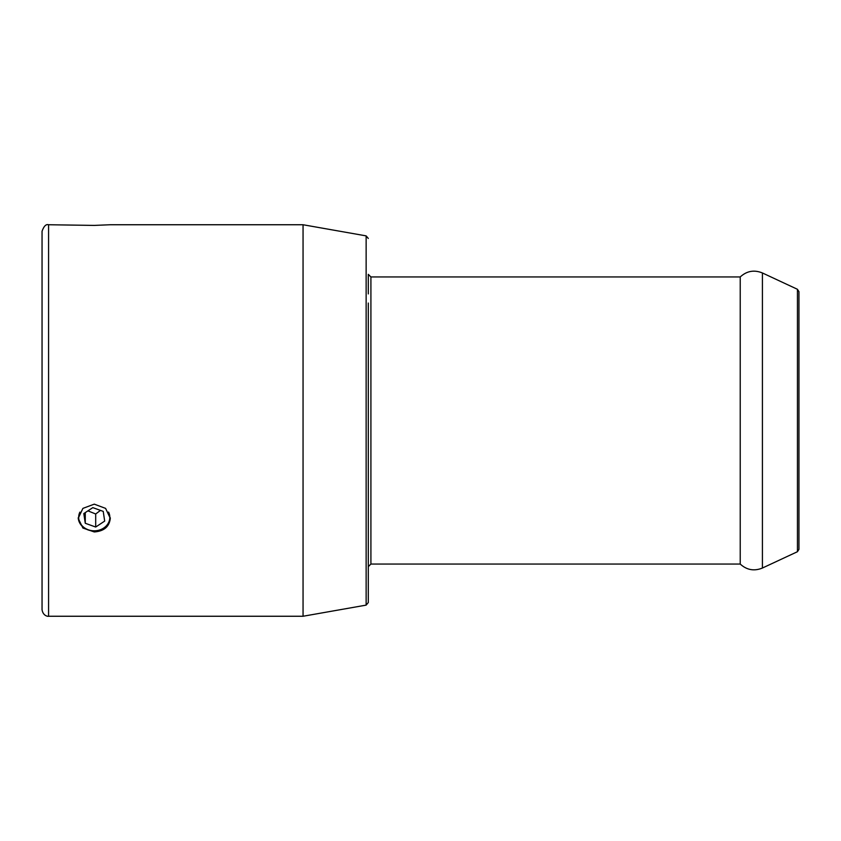 <?xml version="1.0" encoding="UTF-8"?>
<svg xmlns="http://www.w3.org/2000/svg" width="841" height="841" viewBox="0 0 841 841"><rect width="100%" height="100%" fill="white"/><g stroke="black" fill="none" stroke-linecap="round" stroke-linejoin="round"><path stroke-width="1.26" d="M79.874 512.137A15.569 13.488 -0 0 1 79.895 512.106A15.569 13.488 -0 0 0 94.266 530.818A15.569 13.488 -0 0 0 108.605 512.106M110.276 517.741A16.042 13.898 0 0 1 94.255 530.986A16.042 13.898 0 0 1 78.224 517.741M95.695 527.034L85.267 523.27L83.816 513.567L92.804 507.628L103.233 511.391L104.683 521.094L95.695 527.034L95.695 513.988L100.478 510.392M87.916 510.855L95.695 513.988M85.267 512.611L85.267 523.27M368.295 238.445L366.14 235.879L366.14 605.121L368.295 602.555L368.295 303.054M366.14 235.879L303.054 224.747L303.054 616.253L48.578 616.253L48.578 224.747C46.045 223.969 43.869 226.145 42.05 231.275L42.05 609.725C43.133 616.474 48.736 616.527 48.578 616.253M762.419 568.032L762.419 272.968L797.447 289.293L797.447 551.707L762.419 568.032C754.188 571.375 746.787 570.051 740.227 564.048L370.913 564.048L368.295 566.655L368.295 537.946M370.913 564.048L370.913 276.952L368.295 274.345L368.295 293.919M798.95 300.437L798.95 540.563M797.447 551.707L798.95 549.341L798.95 291.659L797.447 289.293M303.054 224.747L110.297 224.747L94.255 225.409L48.578 224.747M94.255 531.943L82.902 528.032L78.202 518.371L82.902 508.385L94.255 504.148L105.598 508.385L110.297 518.371C109.341 526.697 103.99 531.228 94.255 531.943M740.227 564.048L740.227 276.952L370.913 276.952M366.14 605.121L303.054 616.253M762.419 272.968C754.188 269.625 746.787 270.949 740.227 276.952"/></g></svg>

